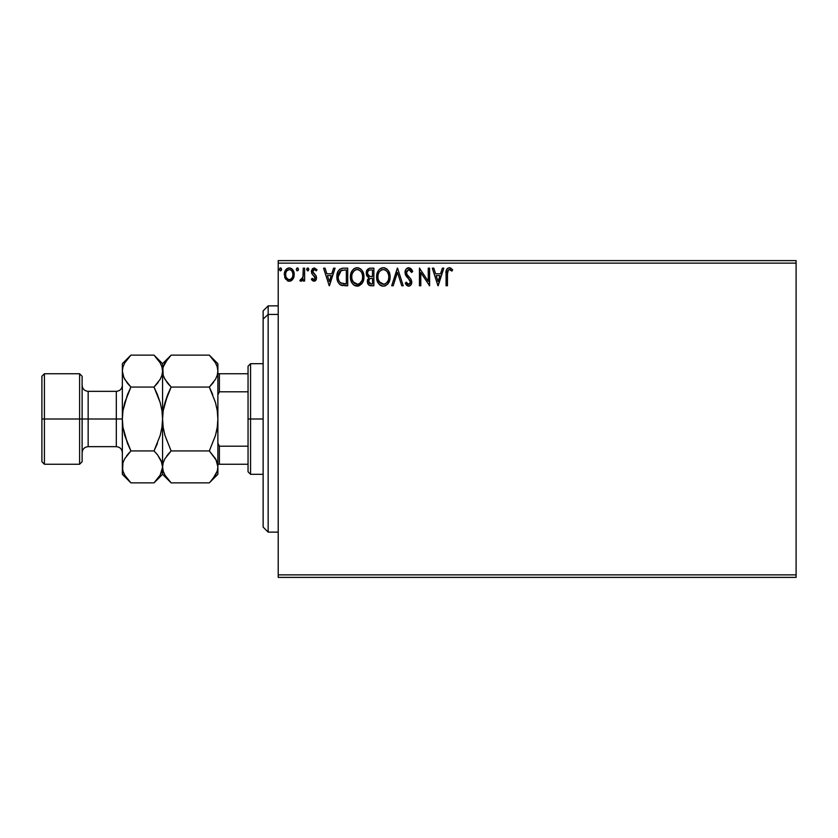 <?xml version="1.0" encoding="UTF-8"?>
<svg xmlns="http://www.w3.org/2000/svg" width="838" height="838" viewBox="0 0 838 838"><rect width="100%" height="100%" fill="white"/><g stroke="black" fill="none" stroke-linecap="round" stroke-linejoin="round"><path stroke-width="1.26" d="M278.216 577.382L796.1 577.382L278.216 577.382L278.216 263.132L796.1 263.132L796.1 574.868L278.216 574.868L278.216 577.382M796.1 260.618L278.216 260.618L278.216 574.868L796.1 574.868L796.1 577.382L796.1 263.132L278.216 263.132L278.216 260.618L796.1 260.618L796.1 263.132L796.1 260.618M292.923 279.117L294.169 273.408L293.028 270.192L291.446 268.548L289.267 267.93L287.088 268.548L284.595 272.287L285.025 278.08L288.178 281.107L290.357 281.097L292.221 279.976L294.232 274.55C294.274 270.904 292.609 268.694 289.267 267.93C285.926 268.705 284.271 270.904 284.312 274.55L285.622 279.127L289.267 281.243L292.923 279.117M303.262 268.16L304.613 268.16L303.262 268.16L302.947 277.336L302.235 278.981L300.517 279.442L299.878 280.803L301.711 281.044L303.262 279.127L303.262 281.023L304.613 281.023L304.613 268.16L304.613 281.023L304.613 268.16L303.262 268.16L303.052 276.896L299.878 280.803L300.905 281.243L303.262 279.127L303.262 281.023L304.613 281.023L303.262 281.023M313.999 281.243L315.957 280.122L316.544 277.357L315.811 275.377L313.056 272.811L312.836 270.863L314.386 269.511L316.251 270.863L317.026 269.679L314.24 267.93L312.427 268.747L311.422 270.999L311.83 273.638L315.193 277.629L314.208 279.63L312.176 278.31L311.38 279.421L312.49 280.636L313.999 281.243L316.575 277.87L316.136 275.891L312.731 271.585L314.386 269.511L316.251 270.863L317.026 269.679L314.24 267.93L311.38 271.648L311.83 273.638L315.214 277.933L313.904 279.662L312.176 278.31L311.38 279.421L313.999 281.243M343.224 268.17L339.914 269.092L337.986 271.481L336.949 275.189L337.264 280.133L338.248 282.626L340.312 284.836L347.707 285.758L347.707 268.16L343.611 268.16C338.919 268.799 336.677 271.659 336.876 276.739C336.666 280.342 337.997 283.139 340.856 285.119L347.707 285.758L347.707 268.16L347.707 285.758L345.036 285.758M369.904 268.181L373.874 268.16L369.453 268.254L366.772 270.506L366.363 274.55L368.982 277.65L367.421 280.342L367.568 283.076L369.307 285.381L373.874 285.758L373.874 268.16L373.874 285.758L373.874 268.16L370.354 268.16C367.61 268.579 366.227 270.245 366.206 273.157L368.982 277.65L367.337 281.4C367.358 284.166 368.71 285.622 371.391 285.758L373.874 285.758L371.391 285.758M393.179 285.758L391.702 285.758L397.338 268.16L391.702 285.758L393.179 285.758L397.453 272.413L401.737 285.758L403.204 285.758L397.568 268.16L403.204 285.758L397.568 268.16L391.702 285.758L393.179 285.758L397.453 272.413L401.737 285.758L403.204 285.758L401.737 285.758M428.249 268.16L428.249 281.254L419.45 268.16L419.45 285.758L420.802 285.758L420.802 272.633L429.601 285.758L429.601 268.16L428.249 268.16L429.601 268.16L428.249 268.16L428.249 281.254L419.45 268.16L419.45 285.758L420.802 285.758L420.802 272.633L429.601 285.758L429.601 268.16L429.318 285.758M447.429 274.047L448.414 269.836L449.765 269.585L451.933 271.093L452.614 269.742L449.294 267.71L447.471 268.338L446.424 269.972L446.078 285.758L447.429 285.758L447.429 274.047C447.021 271.9 447.639 270.381 449.304 269.511L451.933 271.093L452.614 269.742L449.294 267.71C446.602 268.621 445.533 270.674 446.078 273.879L446.078 285.758L447.429 285.758L447.492 272.004M442.349 268.16L443.815 268.16L438.18 285.758L443.815 268.16L442.349 268.16L440.537 273.796L435.592 273.796L433.78 268.16L432.314 268.16L437.949 285.758L443.815 268.16L442.349 268.16L440.537 273.796L435.592 273.796L433.78 268.16L432.314 268.16L437.949 285.758L432.314 268.16L433.78 268.16M408.724 267.71L405.959 269.323L405.016 272.476L405.885 275.597L410.211 280.971L410.327 282.961L409.415 284.218L407.834 284.176L406.294 282.144L405.236 283.234L406.545 285.213L408.64 286.208L411.029 284.836L411.741 281.4L410.955 279.201L406.807 274.225L406.524 271.439L408.829 269.511L410.578 270.58L411.584 272.444L412.684 271.554L410.746 268.474L408.724 267.71C406.273 268.244 405.037 269.836 405.016 272.476L410.431 282.176L408.651 284.407L406.294 282.144L405.236 283.234L408.64 286.208C410.756 285.748 411.804 284.386 411.783 282.102L411.081 279.421L406.807 274.225L406.367 272.497L408.829 269.511L411.584 272.444L412.684 271.554L408.724 267.71M390.12 276.886C390.183 271.868 387.921 268.809 383.333 267.71C378.745 268.851 376.503 271.941 376.587 276.969C376.492 282.039 378.776 285.13 383.437 286.208C387.994 285.014 390.225 281.903 390.12 276.886L388.486 270.863L386.318 268.589L383.731 267.72L381.772 267.94L379.153 269.658L377.456 272.319L376.608 276.173L376.953 280.133L378.21 283.045L380.41 285.339L382.641 286.156L384.998 285.968L387.606 284.218L390.026 278.446M363.954 276.886L363.053 272.256L361.346 269.616L358.716 267.93L355.595 267.94L352.976 269.658L351.29 272.319L350.441 276.173L350.787 280.133L352.044 283.045L354.244 285.339L358.821 285.968L362.372 282.94L363.954 276.886C364.017 271.868 361.754 268.809 357.156 267.71C352.578 268.851 350.326 271.941 350.41 276.969C350.326 282.039 352.609 285.13 357.271 286.208C361.817 285.014 364.048 281.903 363.954 276.886M333.597 268.16L335.074 268.16L329.428 285.758L335.074 268.16L333.597 268.16L331.785 273.796L326.851 273.796L325.039 268.16L323.562 268.16L329.208 285.758L335.074 268.16L333.597 268.16L331.785 273.796L326.851 273.796L325.039 268.16L323.562 268.16L329.208 285.758L323.562 268.16L325.039 268.16M308.897 269.396L307.776 267.93L306.645 269.396L307.776 267.93L308.897 269.396L308.258 268.076L306.928 268.432L307.284 270.726L308.258 270.726L308.897 269.396L307.776 270.863L308.897 269.396L307.776 270.863L306.645 269.396L307.776 270.863M298.517 269.396L297.396 267.93L296.264 269.396L296.903 270.726L298.244 270.37L298.517 269.396L297.396 270.863L298.517 269.396L297.396 267.93L296.264 269.396L297.396 270.863L296.264 269.396L297.396 267.93L298.517 269.396M281.599 269.396L280.468 267.93L279.358 269.658L280.217 270.831L281.327 270.37L281.599 269.396L280.468 270.863L281.599 269.396L280.468 267.93L279.347 269.396L280.468 270.863L279.347 269.396L280.468 267.93L281.599 269.396M447.429 285.758L446.078 285.758M446.078 273.02L446.109 272.203M446.12 272.088L446.183 271.229M446.476 269.836L446.738 269.239M449.797 267.751L451.169 268.338M452.279 269.365L451.933 271.093L449.137 269.522M450.425 269.909L449.304 269.511M447.775 270.684L447.576 271.334M438.065 281.516L436.169 275.608L439.96 275.608L438.065 281.516L436.169 275.608L439.96 275.608L438.065 281.516M420.802 285.758L419.45 285.758L419.754 268.16M411.573 269.396L412.066 270.203M412.097 270.255L412.38 270.842M412.684 271.554L411.584 272.444L411.144 271.481M409.342 269.595L408.295 269.585M406.378 272.224L406.399 272.947M406.367 272.497L407.121 274.749M407.488 275.262L409.049 277.032M411.772 282.458L411.762 281.757M411.741 282.815L411.605 283.506M411.594 283.548L411.029 284.836M408.033 286.146L406.021 284.553M405.236 283.234L406.503 282.521M407.205 283.6L408.441 284.386M410.327 282.961L409.426 284.208M409.95 280.416L409.206 279.452M407.373 277.556L406.336 276.289M405.519 274.864L405.236 274.078M405.529 270.046L406.482 268.684M407.153 268.139L407.897 267.825M389.911 279.243L389.565 280.667M389.335 281.317L388.539 282.951M388.099 283.611L387.606 284.218M385.574 285.737L384.998 285.968M381.856 285.988L380.976 285.653M380.41 285.339L379.656 284.763M379.195 284.312L377.236 281.055M376.911 279.965L376.671 278.562M376.608 276.173L376.796 274.55M377.184 273.052L377.456 272.34M378.21 270.884L378.64 270.286M379.153 269.647L379.897 268.946M380.358 268.61L380.913 268.286M381.782 267.93L382.935 267.731M384.139 267.762L384.893 267.93M386.486 268.705L387.271 269.365M388.025 270.213L388.465 270.842M388.675 271.177L389.22 272.235M389.377 272.633L389.743 273.754M388.549 282.94L388.979 282.144M377.456 272.319L376.953 273.827M376.587 276.969L376.608 277.766M383.06 269.522L383.375 269.511C387.03 270.423 388.832 272.884 388.769 276.886L388.696 275.65L388.769 276.886C388.853 280.929 387.051 283.433 383.375 284.407C379.687 283.474 377.875 280.992 377.938 276.969L377.959 277.608L377.938 276.969C377.854 272.905 379.666 270.423 383.375 269.511L385.763 270.245L387.565 272.203M387.481 272.067L388.56 274.791M388.078 280.636L386.988 282.49M378.011 278.237L377.959 277.608M379.226 281.83L384.014 284.354L380.19 283.003L378.242 279.494M381.52 269.93L382.118 269.7M378.64 273.209L378.944 272.56M378.242 274.435L378.629 273.219M385.291 269.972L383.375 269.511M384.265 284.302L384.988 284.061M385.218 283.946L384.014 284.354M387.764 281.317L385.763 283.621M388.696 278.164L388.476 279.421M370.951 285.748L369.799 285.569M369.254 285.36L368.584 284.868M368.322 284.574L367.872 283.862M367.557 283.035L367.39 282.27M367.714 279.326L367.421 280.342M368.353 277.336L367.777 276.938L368.353 277.336M367.274 276.425L366.363 274.55M367.84 269.071L366.29 272.067M367.243 269.731L366.772 270.506M366.615 275.314L366.876 275.859M367.851 274.634L367.557 273.157C367.683 270.999 368.825 269.93 370.972 269.962L372.522 269.962L372.522 276.509L369.684 276.299L371.842 276.509L369.684 276.299L367.631 273.942M370.867 283.946L368.689 281.369L368.814 282.375L368.689 281.369C368.762 279.316 369.809 278.3 371.831 278.31L370.585 278.426L372.522 278.31L372.522 283.956L369.967 283.757M369.987 278.645L370.585 278.426M369.013 279.777L368.689 281.369L369.495 279.033M369.129 270.245L369.956 270.025M367.788 271.847L368.05 271.271M369.275 283.265L368.814 282.375M371.831 278.31L372.522 278.31L372.522 283.956L371.119 283.956M363.922 277.692L362.383 282.94L357.271 286.208M355.689 285.999L353.489 284.763M353.217 284.511L352.054 283.066M351.29 281.62L350.787 280.133M350.745 279.955L350.504 278.572M350.504 275.377L350.63 274.55M351.007 273.052L351.279 272.34M352.033 270.894L352.463 270.286M352.997 269.647L353.73 268.946M354.181 268.61L354.736 268.286M355.605 267.93L356.349 267.762M357.973 267.762L358.727 267.93M360.309 268.705L361.346 269.627M361.859 270.224L362.299 270.842M362.508 271.177L363.053 272.256M363.21 272.633L363.566 273.754M361.429 284.218L361.932 283.6M352.463 273.209L354.348 270.569M356.883 269.522L357.208 269.511C360.864 270.423 362.665 272.884 362.592 276.886L362.529 275.65L362.592 276.886C362.676 280.929 360.885 283.433 357.208 284.407C353.51 283.474 351.698 280.992 351.771 276.969L351.782 277.608L351.771 276.969C351.677 272.905 353.489 270.423 357.208 269.511L357.836 269.553L357.208 269.511M351.834 278.237L351.782 277.608M353.06 281.83L357.836 284.354L354.024 283.003L352.065 279.494M354.086 270.81L352.767 272.56M352.065 274.435L352.463 273.219M362.393 274.791L362.529 275.629M359.848 270.433L361.388 272.203M358.088 284.302L358.811 284.061M359.052 283.946L357.836 284.354M361.901 280.636L359.596 283.621M362.529 278.164L362.299 279.421M342.92 285.653L342.281 285.559M341.862 285.465L341.338 285.318M340.207 284.763L339.505 284.218M337.714 281.526L337.274 280.164M337.253 280.091L337.065 279.201M336.876 276.739L336.897 275.964M336.897 275.932L336.949 275.189M337.41 272.916L337.735 272.015M337.986 271.481L338.363 270.8M338.374 270.779L339.893 269.113M342.072 268.275L342.836 268.191M341.118 283.244L341.569 283.464C339.17 281.945 338.049 279.703 338.227 276.739L341.276 270.412L346.356 269.962L346.356 283.956L340.521 282.835M338.678 273.607L338.468 274.382M339.484 271.941L340.312 271.02M340.584 270.81L344.9 269.962L340.595 270.8M344.481 283.935L343.496 283.873M338.227 276.739L338.416 274.634L338.227 276.739M338.384 278.719L338.269 277.734M338.908 280.573L338.604 279.693M339.38 281.516L338.929 280.625M339.044 272.696L338.416 274.634M329.324 281.516L327.428 275.608L331.209 275.608L329.324 281.516L327.428 275.608L331.209 275.608L329.324 281.516M311.38 279.421L312.176 278.31M314.889 279.064L314.47 276.226M314.889 276.77L315.214 277.933L313.915 275.733M311.83 273.638L311.39 271.323M314.24 267.93L317.026 269.679L316.251 270.863L315.895 270.381M313.161 270.213L312.836 270.852M312.825 270.894L313.14 272.926M312.731 271.585L314.501 274.131M316.429 279.044L316.24 279.599M315.957 280.122L315.119 280.95M300.905 281.243L299.878 280.803L300.517 279.442L301.565 279.567M300.517 279.442L301.125 279.662L300.517 279.442M302.832 277.766L303.126 276.351M303.178 275.796L303.241 274.11M303.251 273.576L303.262 272.486M296.264 269.396L296.914 268.076M297.658 267.971L298.244 268.432M291.624 280.489L290.912 280.908M289.539 281.233L288.995 281.233M288.272 281.128L287.277 280.73M285.025 278.059L284.637 277.043M284.312 274.55L284.323 273.984M284.375 273.418L285.507 270.203M286.198 269.302L286.774 268.768M288.146 268.076L289.267 267.93M289.843 267.971L290.388 268.076M291.875 268.851L294.232 274.55M294.159 275.765L293.929 276.938M293.269 278.551L293.614 277.839M293.51 278.069L293.74 277.514M293.949 272.287L293.572 271.198M287.654 270.014L289.267 269.511L286.743 270.904M285.863 276.257L285.664 274.539C285.601 271.826 286.806 270.15 289.267 269.511C291.739 270.14 292.944 271.826 292.881 274.539L292.682 272.842L292.881 274.539C292.944 277.273 291.739 278.981 289.267 279.662C286.806 278.981 285.601 277.273 285.664 274.539L285.706 275.419M288.419 279.525L286.46 277.755M290.116 269.637L291.666 270.726M290.336 279.452L289.718 279.63M291.425 278.656L290.891 279.138M279.347 269.396L279.986 268.076M280.73 267.971L281.317 268.432M371.297 276.498L370.752 276.477M370.48 276.446L369.946 276.372M368.479 270.705L369.013 270.307M370.972 269.962L372.522 269.962L372.522 276.509L371.842 276.509M353.039 272.078L353.458 271.481M355.354 269.93L355.951 269.7M357.522 269.522L358.454 269.7M361.901 273.188L362.299 274.382M344.9 269.962L346.356 269.962L346.356 283.956L345.466 283.956M340.699 282.972L339.652 281.924M341.485 270.328L342.155 270.161M285.863 272.842L286.502 271.261M292.043 271.261L292.682 272.842M292.682 276.257L292.483 276.917M268.16 314.439L268.16 305.87L268.16 314.439L278.216 314.439L268.16 314.439L268.16 532.13L268.16 314.439L263.132 319.089L268.16 314.439M263.132 310.898L263.132 319.089L263.132 310.898L268.16 305.87L278.216 305.87M263.132 527.102L263.132 319.089L263.132 527.102L268.16 532.13L278.216 532.13M248.048 373.748L248.048 419L250.562 419L250.562 363.692L250.562 419L263.132 419L250.562 419L250.562 474.308L250.562 419L248.048 419L248.048 366.206L248.048 373.748L217.88 373.748L219.388 373.748L219.388 391.807L248.048 391.807L219.388 391.807L219.388 373.748L248.048 373.748M248.048 446.193L248.048 419L248.048 471.794L248.048 446.193L219.388 446.193L217.88 443.134L219.388 446.193L219.388 464.252L248.048 464.252L219.388 464.252L219.388 446.193L248.048 446.193M217.88 394.866L219.388 391.807L217.88 394.866M217.88 464.252L219.388 464.252L217.88 464.252M41.9 461.738L44.414 464.252L44.414 419L44.414 464.252L79.61 464.252L82.124 461.738L82.124 419L79.61 419L79.61 464.252L79.61 419L44.414 419L44.414 373.748L44.414 419L41.9 419L41.9 461.738L41.9 376.262L41.9 419L79.61 419L79.61 373.748L79.61 419L82.124 419L82.124 376.262L82.124 419L88.158 419L88.158 446.654C84.502 447.021 82.491 449.032 82.124 452.688M122.348 466.672L122.348 474.308L122.966 462.765L124.726 458.7L130.906 450.928L124.736 435.425L122.966 427.328L122.348 419L116.314 419L116.314 391.346L88.158 391.346L88.158 419L116.314 419L116.314 446.654L116.314 419L122.348 419L122.348 363.692L122.348 466.902L122.348 419L122.977 410.662L124.736 402.565L130.906 387.072L124.757 379.352L122.977 375.298L122.348 371.098L122.966 366.971L124.726 362.906L130.141 355.909M215.953 459.538L217.88 466.902L217.88 419L217.262 410.735L217.88 419L217.88 371.098L217.262 375.235L215.502 379.3L209.322 387.072L171.13 387.072L164.981 379.352L163.201 375.298L162.572 371.098L163.19 366.971L164.95 362.906L171.13 355.134L209.322 355.134L215.471 362.854L217.252 366.908L217.88 371.098L217.252 366.908L217.88 371.098L217.88 363.692L209.322 355.134L171.13 355.134L170.355 355.92M163.965 377.341L164.971 379.331L163.201 375.298L162.572 363.692L163.201 375.267L162.572 371.098L163.19 366.971L167.673 358.947M170.365 482.091L171.13 482.866L209.322 482.866L171.13 482.866L164.981 475.146L163.201 471.092L162.572 466.902L163.19 462.765L164.95 458.7L171.13 450.928L164.971 435.456L163.19 427.328L162.572 419L163.19 427.307L162.572 419L163.19 410.735L167.694 394.646L164.971 402.544L171.13 387.072L209.322 387.072L212.758 394.646L209.322 387.072L213.627 382.149M209.322 482.866L217.88 474.308L217.88 371.098L217.262 375.235L215.502 379.3L209.322 387.072L215.481 402.544L217.262 410.672L217.88 419L217.262 427.265L215.492 435.435L217.262 427.296L215.492 435.435L209.322 450.928L215.471 458.648L217.252 462.702L217.88 466.902L217.252 462.733L217.88 466.902L217.262 471.029L215.502 475.094L210.129 482.039M164.971 402.544L163.19 410.704L167.684 394.688M215.481 435.456L209.322 450.928L171.13 450.928L166.825 455.851M154.841 355.982L160.163 362.854L161.944 366.908L162.572 371.098L161.944 366.908L162.572 371.098L161.954 375.235L160.194 379.3L154.014 387.072L160.184 402.575L161.954 410.672L162.572 419L162.572 371.098L162.572 466.902L163.201 471.092L162.572 466.902L163.19 462.765L164.95 458.7L171.13 450.928L209.322 450.928L216.351 460.355M167.684 454.73L171.13 450.928L164.971 435.456L163.19 427.328M162.572 466.672L162.572 474.308L162.572 466.902L163.19 471.029M162.572 467.133L160.194 475.094L154.014 482.866L162.572 474.308L171.13 482.866L164.981 475.146L163.201 471.092M164.122 473.491L165.023 475.23M164.96 435.435L164.709 434.513M163.19 427.265L162.572 419L163.19 410.735M164.206 405.445L163.19 410.672M167.694 394.646L170.585 388.172M167.464 382.997L164.101 377.645M170.03 356.265L167.684 358.936M171.13 387.072L167.684 383.27M217.262 410.735L217.88 419L217.262 427.265M217.88 467.133L217.262 471.029L212.779 479.053M210.411 481.745L212.768 479.064M216.246 432.555L217.262 427.328M209.322 450.928L209.867 449.828M212.768 383.27L209.322 387.072L215.481 402.544L217.262 410.672M215.743 403.487L215.492 402.565M210.087 355.909L215.471 362.854L217.252 366.908M216.33 364.509L215.429 362.77M217.88 371.098L217.88 363.692M217.88 474.308L217.88 466.902M161.022 364.509L160.058 362.676M161.043 460.355L162.572 466.902L162.572 419L161.944 427.338L162.572 419L161.954 410.672L160.184 402.565L161.944 410.662L160.184 402.565L155.198 389.502M162.572 371.098L161.954 375.235L160.194 379.3L154.014 387.072L158.319 382.149M161.954 462.765L162.572 466.902L161.954 462.765M157.46 443.323L154.014 450.928L160.184 435.435L161.944 427.338L162.572 419L161.944 427.338L160.184 435.435L154.014 450.928L156.811 444.905M130.141 482.091L130.906 482.866L154.014 482.866L154.821 482.039M155.103 481.745L157.46 479.064M157.471 454.741L154.014 450.928L130.906 450.928L154.014 450.928L157.46 454.73L161.944 462.702L162.572 466.902L161.954 471.029L160.194 475.094L154.014 482.866L130.906 482.866L124.757 475.146L122.977 471.092L122.348 466.902L122.966 471.029M129.806 356.265L127.46 358.936M127.24 382.997L130.906 387.072L127.46 394.677L130.906 387.072L154.014 387.072L130.906 387.072L127.46 394.677L122.977 410.662L122.348 419L122.977 410.662L122.348 419L122.966 427.328L124.736 435.435L129.722 448.498M123.877 377.645L122.348 371.098L122.977 375.267L122.348 371.098L122.966 366.971L124.726 362.906L130.906 355.134L154.014 355.134L130.906 355.134L122.348 363.692M122.348 466.902L122.966 462.765L124.726 458.7L130.906 450.928L126.601 455.851M122.977 427.338L127.46 443.323L122.966 427.328M123.898 473.491L124.799 475.23M161.179 460.659L157.46 454.73M127.46 443.323L130.906 450.928L127.46 454.73M160.184 402.565L157.46 394.677L160.184 402.575M123.741 377.341L127.46 383.27M157.46 394.677L154.014 387.072L157.46 383.27M171.13 355.134L162.572 363.692L154.014 355.134L160.163 362.854L161.944 366.908M122.348 474.308L130.906 482.866L124.757 475.146L122.977 471.092M122.348 385.312C121.981 388.968 119.97 390.979 116.314 391.346L116.314 419L88.158 419L88.158 446.654L116.314 446.654C119.97 447.021 121.981 449.032 122.348 452.688M82.124 385.312C82.491 388.968 84.502 390.979 88.158 391.346L88.158 419L82.124 419L82.124 461.738M248.048 366.206L250.562 363.692L263.132 363.692M263.132 474.308L250.562 474.308L248.048 471.794M41.9 376.262L44.414 373.748L79.61 373.748L82.124 376.262"/></g></svg>
